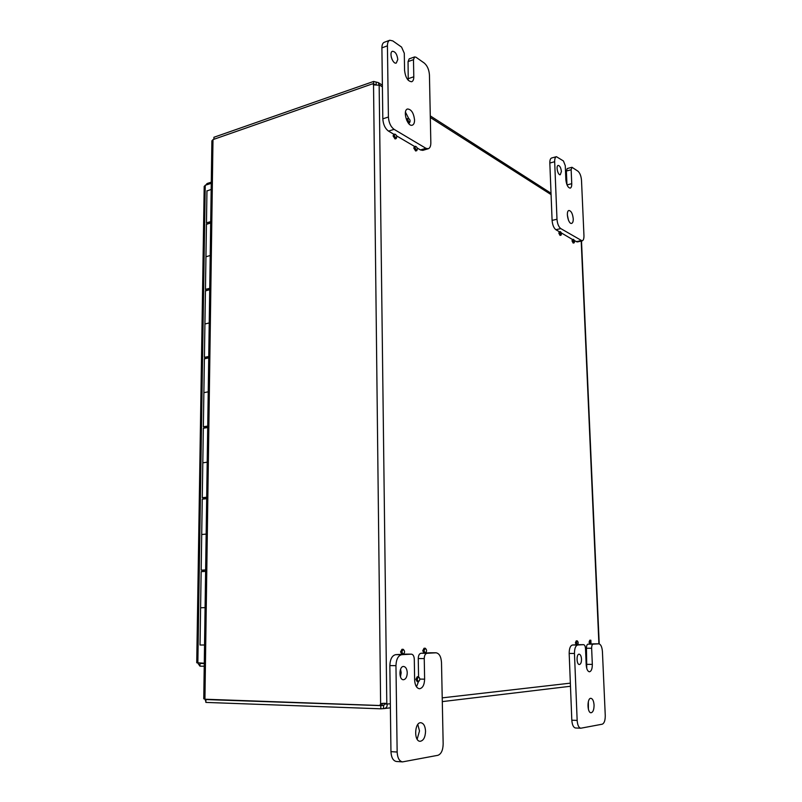 <?xml version="1.0" encoding="UTF-8"?>
<svg xmlns="http://www.w3.org/2000/svg" width="802" height="802" viewBox="0 0 802 802"><rect width="100%" height="100%" fill="white"/><g stroke="black" fill="none" stroke-linecap="round" stroke-linejoin="round"><path stroke-width="1.2" d="M561.4 171.548L560.297 174.716C557.921 175.578 555.696 165.824 558.172 165.412C559.866 165.693 560.939 167.738 561.4 171.548M571.144 169.763L571.976 167.287L577.971 171.197C579.946 172.991 581.129 176.029 581.5 180.31L583.956 235.587C584.016 238.655 583.415 240.41 582.142 240.871L560.778 228.59C558.643 226.886 557.38 223.768 556.989 219.237L554.673 161.723C554.623 158.836 555.205 157.152 556.418 156.691L563.435 160.971L565.28 165.663L565.861 179.708C566.493 184.931 567.946 187.738 570.222 188.129C571.295 187.728 571.796 186.244 571.746 183.688L571.144 169.763L566.382 171.016L567.225 168.55L571.976 167.287M566.964 184.781L566.382 171.016M574.433 240.64L577.36 241.933L582.142 240.871M556.418 156.691L551.586 158.004C550.362 158.475 549.781 160.149 549.831 163.037L552.097 220.4C552.488 224.921 553.751 228.029 555.896 229.723L559.435 231.808M561.34 232.921L572.578 239.547M568.448 220.159L567.335 214.866M573.24 218.766C573.3 221.442 572.758 222.976 571.636 223.387C568.327 224.49 565.5 210.976 568.949 210.495C571.204 210.876 572.638 213.643 573.24 218.766M407.256 672.808C407.075 676.998 405.802 679.314 403.446 679.735C398.674 679.976 398.885 666.071 403.627 666.462C405.792 666.843 407.005 668.958 407.256 672.808M400.449 676.848L401.18 672.718L400.559 669.249M424.248 658.572C424.368 655.455 425.271 653.69 426.955 653.289L436.057 652.798C439.265 653.369 441.08 656.617 441.501 662.542L443.165 743.955C442.975 750.251 441.22 754.04 437.912 755.304L402.524 761.89C399.286 761.208 397.501 757.92 397.15 752.035L395.957 665.65C396.248 659.164 398.193 655.505 401.792 654.673L411.416 654.151C413.12 654.442 414.083 656.126 414.293 659.194L414.634 680.056C414.985 685.309 416.599 688.206 419.476 688.748C422.674 688.166 424.378 684.978 424.619 679.174L424.248 658.572L418.253 658.542C418.373 655.434 419.286 653.68 420.97 653.279L424.078 653.109L422.724 650.743L424.047 648.247L425.271 648.237C426.985 649.861 426.985 651.485 425.281 653.109L423.947 650.743L425.271 648.237M418.564 676.758L418.253 658.542M430.283 652.788L425.641 653.018M403.205 649.309C405.01 650.983 405 652.648 403.195 654.322L401.792 651.886L403.205 649.309L401.962 649.309L400.549 651.886L401.952 654.312L395.717 654.653C392.098 655.485 390.143 659.124 389.852 665.59L390.955 751.644C391.306 757.509 393.09 760.787 396.338 761.469L402.524 761.89M405.461 654.131L403.566 654.231M416.499 686.823L418.433 681.71L417.11 679.344L418.504 676.748C420.228 678.432 420.208 680.086 418.433 681.71L417.2 681.68L415.877 679.324L417.271 676.728L418.504 676.748M417.16 739.223L419.496 730.923L417.802 724.487M425.551 731.223C425.281 737.369 423.466 740.727 420.118 741.299C413.672 741.409 414.534 721.97 420.91 722.732C423.687 723.294 425.23 726.121 425.551 731.223M397.792 59.488L396.288 63.027C392.769 64.601 388.749 52.3 392.459 51.288C395.306 51.518 397.09 54.245 397.792 59.488M392.068 59.468L391.206 56.842M413.481 59.669L414.624 56.922L415.987 57.233L424.258 63.047C427.316 65.704 429.04 69.664 429.441 74.947L430.834 142.746C430.824 146.094 429.972 148.089 428.268 148.741L425.942 148.31L394.093 129.353C390.724 126.806 388.83 122.696 388.409 117.022L387.426 45.834C387.436 42.777 388.228 40.912 389.782 40.24L392.8 40.912L401.561 47.077L404.288 53.253L404.579 70.546C405.531 77.684 407.907 81.413 411.707 81.734C413.09 81.162 413.792 79.508 413.792 76.781L413.481 59.669L408.058 61.594L409.2 58.847L414.624 56.922M408.248 80.3L408.058 61.594M417.21 148.019L420.479 149.944L422.814 150.365L428.268 148.741M389.782 40.24L384.268 42.285C382.714 42.967 381.922 44.822 381.902 47.869L382.815 118.836C383.226 124.49 385.13 128.581 388.509 131.117L394.023 134.365M396.639 135.899L414.694 146.535M408.619 118.335L405.451 112.14M408.92 123.789L409.04 122.917M414.564 119.959C414.554 122.846 413.802 124.581 412.318 125.172C407.356 127.167 402.323 110.225 407.536 108.992C411.326 109.303 413.672 112.962 414.564 119.959M581.51 659.164C581.5 662.392 580.788 664.176 579.375 664.507C576.478 664.738 576.217 653.911 579.124 654.181C580.468 654.482 581.26 656.136 581.51 659.164M591.635 648.247C591.635 645.811 592.147 644.437 593.179 644.136L598.793 643.826C600.808 644.277 602.021 646.853 602.422 651.555L605.259 715.474C605.279 720.407 604.267 723.314 602.242 724.196L580.788 728.216C578.733 727.725 577.52 725.128 577.159 720.417L574.463 653.46C574.483 648.427 575.585 645.6 577.761 644.988L583.615 644.668C584.678 644.898 585.31 646.212 585.51 648.628L586.202 664.928C586.543 669.089 587.615 671.384 589.43 671.785C591.345 671.324 592.307 668.858 592.327 664.387L591.635 648.247L586.452 648.257C586.452 645.821 586.974 644.447 588.016 644.146L589.941 644.046L589.049 642.171L589.801 640.217L590.863 640.217L590.994 644.046L590.102 642.171L590.863 640.217M586.753 668.427L586.452 648.257M593.731 643.846L591.204 643.976M577.28 640.878C578.422 642.171 578.463 643.475 577.4 644.788L576.478 642.873L577.28 640.878L576.207 640.878L575.405 642.873L576.327 644.788L572.508 644.998C570.322 645.61 569.209 648.427 569.179 653.45L571.816 720.206C572.187 724.908 573.4 727.494 575.465 727.985L580.788 728.216M578.442 644.678L577.62 644.718M588.407 709.279L588.347 701.63M594.061 705.058C594.041 709.72 593.039 712.296 591.044 712.757C587.084 712.978 586.974 697.84 590.924 698.321C592.688 698.732 593.741 700.978 594.061 705.058M572.989 240.63L573.43 239.357C574.593 240.319 574.823 241.482 574.132 242.846L572.989 240.63M574.132 242.846L573.149 243.066L571.996 240.851L572.448 239.577L573.43 239.357M559.836 232.901L560.297 231.608C561.5 232.58 561.751 233.773 561.029 235.176L559.836 232.901M561.029 235.176L560.027 235.407L558.834 233.131L559.295 231.838L560.297 231.608M414.915 147.728L415.546 146.275C417.351 147.327 417.762 148.781 416.769 150.646L414.915 147.728M416.769 150.646L415.647 150.987L413.792 148.069L414.423 146.616L415.546 146.275M407.677 119.759L408.288 118.345C410.113 119.378 410.544 120.841 409.581 122.746L407.677 119.759M406.544 119.989L407.165 118.706L408.288 118.345M409.581 122.746L408.338 123.127M394.223 135.568L394.875 134.094C396.769 135.147 397.211 136.641 396.188 138.586L394.223 135.568M396.188 138.586L395.045 138.936L393.08 135.919L393.732 134.455L394.875 134.094M211.888 141.062L212.991 139.598L204.931 699.224L203.758 698.652M205.071 699.464L205.883 701.72M204.931 699.224L379.797 705.509L380.619 703.885L382.073 703.434L385.371 703.304L387.095 704.196C387.416 706.612 386.394 708.076 384.028 708.587L380.84 708.818L380.8 705.62L205.913 699.565L205.873 702.412L380.84 708.818M376.288 85.012L373.672 84.08L373.642 81.443L213.923 137.272L213.903 139.087M206.475 699.514L205.913 699.565M373.642 81.443L378.333 82.606L379.156 85.243L373.531 84.852L372.76 83.749L212.991 139.598M372.76 83.749L374.464 84.922M382.714 703.334L381.622 705.299L379.797 705.509M382.444 703.675L380.619 703.885L373.531 84.852M383.567 708.607L383.536 705.419L384.579 704.106L383.998 703.244M384.278 703.625L386.795 703.715L379.156 85.243M376.188 85.002L376.138 82.365M382.404 86.887L379.426 84.982L378.734 85.223M384.579 704.106L390.343 703.825M380.8 705.62L383.978 705.369M204.269 663.505L200.019 663.454L199.979 666.171L204.229 666.221M211.287 182.164L207.317 183.437L205.743 185.102M199.748 663.184L204.279 663.234L196.731 662.703M199.979 666.171L197.843 663.174L205.252 185.262L204.199 186.555M207.317 183.437L207.297 184.61M211.267 183.337L205.252 185.262M206.154 534.112L201.713 534.503L206.154 534.112M204.64 498.162L202.274 497.681L206.695 497.24M206.695 497.481L204.64 497.801M207.207 462.193L202.806 462.824L207.207 462.193M205.693 427.506L203.357 426.754L207.728 426.103M207.728 426.494L205.703 426.955M208.229 391.807L203.878 392.669L208.229 391.807M205.583 358.123L204.41 357.331L208.741 356.499M208.741 357.01L206.726 357.612M209.232 322.925L204.921 324.008L209.232 322.925M211.177 189.452L206.946 190.956M203.568 570.362L201.172 570.172L205.633 569.931M205.633 570.042L203.568 570.202M205.081 607.625L200.6 607.766L205.081 607.625M206.114 290.164L205.452 289.372L209.733 288.349M209.733 288.991L207.738 289.722M210.214 255.487L205.944 256.79L210.214 255.487M204.54 644.998L200.029 645.019L201.152 571.666M206.896 223.618L206.465 222.836L210.705 221.633M210.695 222.385L208.64 223.066M205.613 571.405L201.152 571.636M206.675 498.674L202.254 499.185M207.708 427.516L203.337 428.258M208.72 357.872L204.39 358.845M209.723 289.702L205.422 290.895M210.695 222.956L206.445 224.359M567.014 184.901L571.746 183.688M549.831 163.037L554.673 161.723M556.989 219.237L552.097 220.4M555.896 229.723L560.778 228.59M581.019 240.63L576.237 241.703M426.955 653.289L420.97 653.279M419.837 679.083L424.619 679.174M405.281 654.131L411.316 654.151M401.792 654.673L395.717 654.653M429.952 652.788L435.887 652.798M389.852 665.59L395.957 665.65M397.15 752.035L390.955 751.644M408.348 78.646L413.792 76.781M381.902 47.869L387.426 45.834M388.409 117.022L382.815 118.836M388.509 131.117L394.093 129.353M425.942 148.31L420.479 149.944M593.179 644.136L588.016 644.146M587.124 664.337L592.327 664.387M578.352 644.678L583.575 644.668M577.761 644.988L572.508 644.998M593.58 643.846L598.713 643.836M569.179 653.45L574.463 653.46M577.159 720.417L571.816 720.206M598.904 643.836L581.209 241.071M551.074 194.605L430.313 117.483M442.223 697.86L570.352 683.154M206.766 183.778L206.766 184.781M411.416 654.151L405.371 654.131M436.057 652.798L430.113 652.778M583.615 644.668L578.392 644.678M598.793 643.826L593.65 643.846M401.952 654.312L403.195 654.322M424.058 653.109L425.281 653.109M576.327 644.788L577.4 644.788M589.931 644.046L590.994 644.046M211.888 140.761L203.758 698.803M599.214 643.886L581.5 241.011M551.024 193.242L430.283 115.889M382.384 85.192L378.815 82.907M384.198 708.567L390.394 707.825M442.303 701.61L570.473 686.261M196.731 662.783L204.199 186.345M205.452 289.372L206.445 224.149M204.41 357.331L205.432 290.725M203.357 426.754L204.39 358.705M202.274 497.681L203.337 428.158M201.172 570.172L202.254 499.115M206.465 222.836L206.956 190.736M203.548 571.445L203.568 570.132M204.63 498.724L204.65 497.651M205.693 427.576L205.703 426.734M206.726 357.943L206.736 357.321"/></g></svg>
